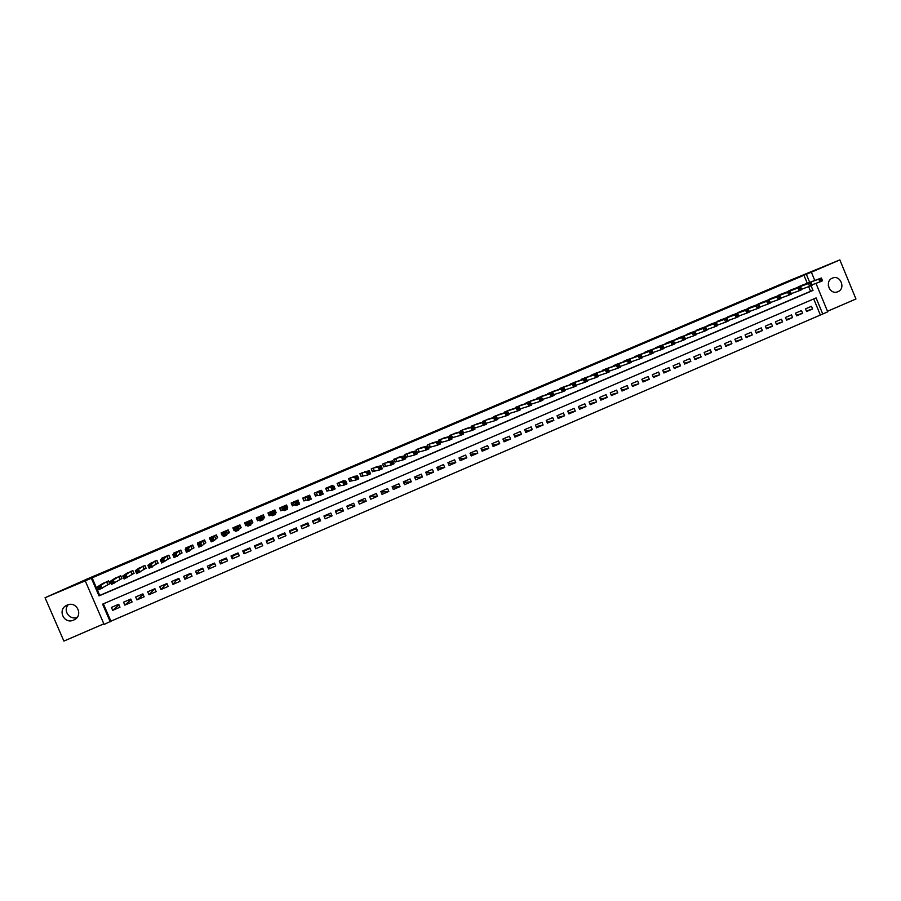 <?xml version="1.0" encoding="UTF-8"?>
<svg xmlns="http://www.w3.org/2000/svg" width="901" height="901" viewBox="0 0 901 901"><rect width="100%" height="100%" fill="white"/><g stroke="black" fill="none" stroke-linecap="round" stroke-linejoin="round"><path stroke-width="1.35" d="M73.645 620.079L73.95 619.944C83.793 615.721 76.833 600.528 67.147 605.112L67.034 605.157C56.943 609.2 63.836 624.742 73.645 620.079M828.267 285.178L829.618 289.063M837.93 291.699C845.971 288.635 840.565 274.704 832.625 278.037L832.355 278.15C824.573 281.067 829.303 294.627 837.175 291.969L837.93 291.699M103.367 603.816L110.891 621.194L104.122 624.449L85.223 580.841L91.361 578.239L99.02 595.91L813.006 290.415L811.058 285.685M827.49 311.284L855.95 298.997L839.856 259.905L788.848 280.83L87.656 578.769L45.05 597.723L63.892 641.095L103.863 623.83M815.968 283.353L827.726 311.836L822.737 313.998L816.103 297.916L102.59 604.154L110.237 621.803M110.891 621.194L822.737 313.998M109.798 583.69L108.548 580.886L101.419 584.332M119.856 579.534L121.973 578.622L120.711 575.705L113.594 579.174M131.963 574.365L134.069 573.464L132.807 570.547L125.723 574.038M144.014 569.218L146.12 568.317L144.87 565.411L137.83 568.925M156.042 564.082L158.137 563.193L156.887 560.287L149.893 563.835M168.025 558.969L170.12 558.079L168.859 555.174L161.684 558.237L161.91 558.778M179.963 553.878L182.047 552.989L180.808 550.083L173.645 553.135L173.916 553.755M191.868 548.788L193.952 547.909L192.701 545.004L185.572 548.056L185.876 548.777M203.739 543.731L205.811 542.841L204.561 539.947L197.454 542.988L197.826 543.855M215.564 538.674L217.625 537.796L216.386 534.912L209.302 537.931L210.733 540.746M227.356 533.651L229.417 532.761L228.178 529.878L221.105 532.896L222.344 535.78L223.009 535.498M239.407 525.092L240.601 527.873L239.114 528.605L241.164 527.749L239.925 524.878L232.875 527.873L234.114 530.757L235.24 530.272M250.816 523.627L252.866 522.76L251.638 519.877L244.61 522.873L245.849 525.756L247.437 525.069M262.63 518.593L264.534 517.771L263.306 514.899L256.312 517.884L257.54 520.767L259.578 519.888M274.726 513.424L276.168 512.804L274.94 509.943L267.969 512.917L269.196 515.789L271.224 514.921L269.692 515.451L268.509 512.692M286.8 508.277L287.757 507.86L286.541 504.999L279.58 507.961L280.808 510.822L282.835 509.966M298.817 503.141L298.096 500.066L291.169 503.028L292.386 505.889L294.413 505.022L292.791 505.585L291.62 502.837M310.845 498.005L309.617 495.156L302.713 498.095L303.93 500.956L305.946 500.1M321.454 491.056L321.105 490.257L314.224 493.196L315.44 496.046L317.445 495.19M332.852 486.044L332.559 485.369L325.689 488.297L326.905 491.146L328.91 490.29M344.227 481.089L343.979 480.503L337.132 483.42L338.337 486.27L340.341 485.414M355.568 476.167L348.529 478.566L349.734 481.404L351.728 480.56M366.887 471.279L359.893 473.723L361.098 476.55L363.08 475.705M378.172 466.414L371.223 468.892L372.428 471.719L374.399 470.874M389.423 461.571L382.508 464.071L383.713 466.898L385.684 466.065M400.652 456.739L393.771 459.273L394.965 462.1L396.936 461.256M411.836 451.942L404.988 454.487L406.182 457.314L408.142 456.469M422.997 447.155L416.172 449.723L417.366 452.539L419.325 451.705M434.113 442.391L427.322 444.97L428.516 447.774L430.464 446.941M445.195 437.649L438.438 440.229L438.821 441.13M456.255 432.919L449.52 435.498L449.881 436.343M467.27 428.2L460.569 430.791L460.895 431.59M478.262 423.504L471.572 426.094L471.887 426.849M489.209 418.819L482.553 421.42L482.857 422.13M500.123 414.156L493.5 416.746L493.782 417.422M511.013 409.505L504.402 412.095L504.673 412.737M521.859 404.864L515.282 407.466L515.541 408.074M532.682 400.247L526.116 402.837L526.364 403.423M543.472 395.64L536.928 398.231L537.165 398.794M554.216 391.045L547.707 393.636L547.932 394.176M564.938 386.461L558.665 389.57M575.626 381.9L569.364 384.986M586.281 377.35L580.03 380.413M596.901 372.823L590.662 375.863M607.488 368.295L601.271 371.325M618.041 363.79L611.835 366.797M628.571 359.308L622.377 362.281M639.057 354.825L632.885 357.787M649.52 350.365L643.359 353.305M659.949 345.905L653.811 348.845M670.344 341.468L664.217 344.385M680.717 337.053L674.601 339.947M691.044 332.638L684.951 335.521M701.35 328.246L695.268 331.118M711.621 323.853L705.562 326.714M721.859 319.483L715.811 322.333M732.074 315.136L726.037 317.963M742.255 310.789L736.241 313.604M752.403 306.464L746.4 309.268M762.528 302.139L756.536 304.932M772.607 297.837L766.65 300.619M782.676 293.546L776.718 296.316M792.7 289.266L786.764 292.025M806.372 310.98L812.589 308.953L806.609 311.532L805.505 308.863L811.486 306.284L812.589 308.953M796.371 315.271L802.611 313.255L796.608 315.834L795.504 313.165L801.507 310.586L802.611 313.255M786.336 319.573L792.598 317.569L786.584 320.159L785.469 317.479L791.495 314.888L792.598 317.569M776.279 323.898L782.564 321.882L776.527 324.484L775.412 321.803L781.449 319.213L782.564 321.882M766.188 328.223L772.495 326.218L766.436 328.831L765.321 326.151L771.38 323.538L772.495 326.218M756.063 332.57L762.392 330.577L756.322 333.19L755.207 330.498L761.277 327.885L762.392 330.577M745.904 336.918L752.267 334.935L746.174 337.56L745.059 334.868L751.152 332.244L752.267 334.935M735.723 341.288L742.109 339.305L735.993 341.941L734.878 339.238L740.982 336.614L742.109 339.305M725.508 345.669L731.916 343.698L725.789 346.333L724.663 343.63L730.79 340.995L731.916 343.698M715.259 350.061L721.69 348.101L715.54 350.748L714.425 348.045L720.575 345.398L721.69 348.101M704.976 354.465L711.441 352.516L705.269 355.174L704.143 352.46L710.315 349.802L711.441 352.516M694.671 358.88L701.158 356.942L694.975 359.6L693.838 356.897L700.032 354.228L701.158 356.942M684.332 363.317L690.842 361.38L684.636 364.049L683.51 361.335L689.715 358.666L690.842 361.38M673.959 367.754L680.503 365.84L674.275 368.52L673.137 365.795L679.365 363.126L680.503 365.84M663.553 372.214L670.119 370.311L663.879 372.991L662.742 370.266L668.981 367.585L670.119 370.311M653.112 376.674L659.712 374.793L653.45 377.485L652.313 374.76L658.575 372.068L659.712 374.793M642.65 381.157L649.272 379.287L642.987 381.99L641.85 379.253L648.134 376.55L649.272 379.287M632.142 385.651L638.798 383.792L632.502 386.506L631.353 383.77L637.66 381.055L638.798 383.792M621.611 390.156L628.301 388.32L621.983 391.034L620.834 388.297L627.152 385.583L628.301 388.32M611.036 394.661L617.759 392.859L611.419 395.584L610.27 392.836L616.611 390.11L617.759 392.859M600.438 399.188L607.195 397.409L600.832 400.145L599.683 397.397L606.046 394.661L607.195 397.409M589.806 403.738L596.586 401.97L590.211 404.718L589.063 401.959L595.437 399.222L596.586 401.97M579.14 408.288L585.954 406.542L579.557 409.302L578.408 406.542L584.805 403.794L585.954 406.542M568.43 412.849L575.288 411.138L568.88 413.908L567.72 411.149L574.14 408.39L575.288 411.138M557.696 417.422L564.589 415.744L558.158 418.514L556.998 415.755L563.429 412.985L564.589 415.744M546.93 422.006L553.856 420.373L547.403 423.143L546.243 420.384L552.696 417.602L553.856 420.373M536.118 426.601L543.1 425.002L536.624 427.795L535.453 425.024L541.929 422.231L543.1 425.002M525.283 431.207L532.3 429.653L525.801 432.446L524.63 429.676L531.128 426.883L532.3 429.653M514.403 435.825L521.465 434.316L514.955 437.12L513.784 434.35L520.294 431.545L521.465 434.316M503.49 440.454L510.597 439.001L504.064 441.817L502.893 439.024L509.425 436.219L510.597 439.001M492.543 445.083L499.706 443.686L493.14 446.513L491.969 443.731L498.523 440.904L499.706 443.686M481.551 449.723L488.77 448.394L482.193 451.232L481.01 448.439L487.587 445.612L488.77 448.394M470.536 454.374L477.8 453.124L471.2 455.962L470.018 453.169L476.618 450.331L477.8 453.124M459.465 459.026L466.797 457.854L460.186 460.704L458.992 457.911L465.614 455.061L466.797 457.854M448.371 463.677L455.76 462.607L449.126 465.468L447.932 462.663L454.577 459.814L455.76 462.607M437.222 468.34L444.689 467.382L438.032 470.243L436.839 467.439L443.506 464.578L444.689 467.382M426.038 472.991L433.584 472.158L426.905 475.041L425.711 472.225L432.39 469.353L433.584 472.158M414.809 477.643L422.445 476.956L415.744 479.839L414.55 477.023L421.251 474.14L422.445 476.956M403.603 482.44L411.273 481.776L404.549 484.67L403.355 481.844L410.079 478.949L411.273 481.776M392.363 487.272L400.055 486.596L393.32 489.502L392.115 486.675L398.861 483.781L400.055 486.596M381.1 492.115L388.815 491.439L382.047 494.356L380.841 491.529L387.61 488.612L388.815 491.439M369.793 496.98L371.753 496.136L377.53 496.293L370.75 499.222L369.545 496.395L376.325 493.466L377.53 496.293M358.452 501.857L360.929 500.798L366.211 501.17L359.409 504.098L358.193 501.271L365.006 498.343L366.211 501.17M347.076 506.756L350.072 505.461L354.859 506.058L348.034 508.997L346.817 506.159L353.654 503.22L354.859 506.058M335.656 511.667L339.181 510.146L343.472 510.968L336.614 513.919L335.409 511.07L342.256 508.119L343.472 510.968M324.214 516.588L328.257 514.854L332.041 515.89L325.171 518.841L323.955 515.991L330.825 513.041L332.041 515.89M312.726 521.533L317.31 519.562L320.587 520.823L313.683 523.785L312.467 520.936L319.359 517.974L320.587 520.823M301.204 526.488L306.317 524.292L309.088 525.779L302.162 528.752L300.945 525.891L307.86 522.918L309.088 525.779M289.638 531.466L295.303 529.033L297.544 530.745L290.606 533.73L289.379 530.869L296.328 527.885L297.544 530.745M278.037 536.455L284.243 533.786L285.977 535.723L279.017 538.719L277.79 535.858L284.75 532.863L285.977 535.723M273.149 538.561L274.366 540.724L267.383 543.731L266.482 541.433L273.149 538.561L272.902 537.965M261.74 543.472L255.343 546.22L255.715 548.754L262.72 545.736L261.481 542.864L254.476 545.882L255.715 548.754M250.061 548.495L244.16 551.029L244.002 553.8L251.03 550.77L249.802 547.898L242.763 550.916L244.002 553.8M238.337 553.541L232.954 555.861L232.255 558.857L239.306 555.816L238.078 552.944L231.016 555.973L232.255 558.857M226.568 558.597L221.702 560.692L220.475 563.925L227.548 560.884L226.309 558.001L219.236 561.041L220.475 563.925M214.765 563.677L210.417 565.546L208.649 569.015L215.756 565.963L214.506 563.069L207.41 566.132L208.649 569.015M202.928 568.768L199.11 570.423L196.79 574.128L203.919 571.065L202.669 568.171L195.551 571.234L196.79 574.128M191.057 573.881L187.757 575.3L184.896 579.253L192.037 576.178L190.787 573.273L183.646 576.347L184.896 579.253M179.141 579.005L176.371 580.199L172.958 584.389L180.121 581.303L178.871 578.397L171.708 581.483L172.958 584.389M167.181 584.152L164.939 585.121L160.986 589.547L168.172 586.45L166.922 583.544L159.725 586.641L160.986 589.547M155.186 589.31L153.485 590.042L148.969 594.716L156.177 591.619L154.927 588.702L147.708 591.811L148.969 594.716M143.158 594.491L136.918 599.908L144.149 596.8L142.887 593.883L135.657 596.991L136.918 599.908M131.084 599.683L124.822 605.123L132.087 601.992L130.814 599.075L123.561 602.195L124.822 605.123M820.259 314.764L813.727 298.941M274.366 540.724L273.138 537.852L266.155 540.859L267.383 543.731M118.707 604.278L111.42 607.42L112.693 610.349L119.968 607.206L118.707 604.278M807.273 283.286L803.962 275.267L92.105 577.823L99.729 595.415L810.573 291.282L808.659 286.653M802.701 284.998L796.777 287.746M484.276 424.247L485.414 423.752L484.929 422.592L483.792 423.076L484.276 424.247L483.499 425.565L482.272 422.659L485.121 421.443L486.349 424.348L474.681 428.076M463.046 433.032L463.677 432.773M451.57 437.942L452.64 437.481M440.048 442.853L441.569 442.211M108.582 580.875L109.843 583.803L107.715 584.715M118.966 604.898L112.693 610.349M130.194 599.345L130.465 599.953M141.727 594.378L141.986 594.987M153.226 589.434L153.485 590.042M164.68 584.512L164.939 585.121M176.1 579.591L176.371 580.199M187.487 574.692L187.757 575.3M198.839 569.815L199.11 570.423M210.158 564.95L210.417 565.546M221.443 560.095L221.702 560.692M232.695 555.253L232.954 555.861M243.901 550.432L244.16 551.029M255.084 545.623L255.343 546.22M266.223 540.825L266.482 541.433M284.243 533.786L283.984 533.189M295.303 529.033L295.044 528.437M306.317 524.292L306.07 523.695M317.31 519.562L317.051 518.965M328.257 514.854L328.009 514.257M339.181 510.146L338.934 509.561M350.072 505.461L349.813 504.875M360.929 500.798L360.67 500.201M371.753 496.136L371.494 495.55M382.542 491.495L382.283 490.91M393.298 486.867L393.05 486.281M404.02 482.249L403.772 481.663M263.982 517.151L263.069 515.012M256.38 517.861L257.54 520.767M245.218 522.614L245.849 525.756M85.223 580.841L45.05 597.723M92.105 577.823L91.361 578.239M803.962 275.267L811.373 272.192L814.786 280.481M839.856 259.905L811.373 272.192M809.695 282.385L806.361 274.321M810.573 291.282L813.006 290.415M99.729 595.415L99.02 595.91M298.67 502.803L299.323 502.927M286.8 507.5L287.757 507.86M275.21 512.354L276.168 512.804M263.621 517.298L264.534 517.771M234.485 529.732L234.114 530.757M222.795 535.014L222.344 535.78M77.171 617.331C69.614 620.44 62.62 610.551 68.262 604.717M820.574 279.366L821.036 280.481L822.072 280.042L821.611 278.927L818.795 279.119L821.374 278.015L822.523 280.785L819.933 281.889L818.795 279.119L798.421 286.732M800.921 285.662L821.374 278.015L821.611 278.927M821.036 280.481L819.933 281.889L812.015 284.806M822.072 280.042L822.523 280.785M810.213 283.792L810.675 284.907L811.711 284.457L811.249 283.353L808.445 283.533L811.035 282.43L812.173 285.2L809.582 286.304L808.445 283.533L788.409 291M790.909 289.931L811.035 282.43L811.249 283.353M810.675 284.907L809.582 286.304L801.642 289.232M811.711 284.457L812.173 285.2M799.829 288.23L800.279 289.334L801.327 288.894L800.865 287.779L798.061 287.96L800.651 286.856L801.8 289.638L799.21 290.741L798.061 287.96L778.363 295.28M780.874 294.21L800.651 286.856L800.865 287.779M800.279 289.334L799.21 290.741L791.224 293.658M801.327 288.894L801.8 289.638M789.4 292.679L789.862 293.794L790.909 293.343L790.447 292.228L787.643 292.408L790.245 291.293L791.393 294.075L788.792 295.19L787.643 292.408L768.294 299.582M770.817 298.501L790.245 291.293L790.447 292.228M789.862 293.794L788.792 295.19L780.784 298.107M790.909 293.343L791.393 294.075M778.948 297.139L779.41 298.254L780.457 297.803L779.996 296.688L777.191 296.857L779.804 295.742L780.964 298.535L778.34 299.65L777.191 296.857L758.192 303.885M760.714 302.804L779.804 295.742L779.996 296.688M779.41 298.254L778.34 299.65L770.31 302.578M780.457 297.803L780.964 298.535M768.452 301.61L768.913 302.725L769.972 302.285L769.499 301.159L766.706 301.328L769.33 300.213L770.49 303.006L767.866 304.121L766.706 301.328L748.055 308.21M750.589 307.128L769.33 300.213L769.499 301.159M768.913 302.725L767.866 304.121L759.802 307.05M769.972 302.285L770.49 303.006M757.932 306.103L758.394 307.218L759.453 306.768L758.991 305.653L756.198 305.822L758.833 304.696L759.982 307.489L757.358 308.615L756.198 305.822L737.896 312.546M740.442 311.453L758.833 304.696L758.991 305.653M758.394 307.218L757.358 308.615L749.26 311.532M759.453 306.768L759.982 307.489M747.38 310.608L747.841 311.723L748.9 311.273L748.438 310.158L745.645 310.316L748.292 309.189L749.452 311.994L746.816 313.12L745.645 310.316L727.704 316.893M730.249 315.8L748.292 309.189L748.438 310.158M747.841 311.723L746.816 313.12L738.685 316.037M748.9 311.273L749.452 311.994M736.793 315.125L737.255 316.251L738.313 315.789L737.851 314.674L735.07 314.832L737.716 313.694L738.876 316.499L736.23 317.636L735.07 314.832L717.478 321.252M720.034 320.159L737.716 313.694L737.851 314.674M737.255 316.251L736.23 317.636L728.087 320.553M738.313 315.789L738.876 316.499M726.172 319.652L726.634 320.779L727.704 320.328L727.231 319.202L724.46 319.359L727.118 318.222L728.278 321.026L725.62 322.164L724.46 319.359L707.217 325.621M709.785 324.529L727.118 318.222L727.231 319.202M726.634 320.779L725.62 322.164L717.444 325.081M727.704 320.328L728.278 321.026M715.518 324.202L715.98 325.329L717.05 324.867L716.577 323.741L713.817 323.898L716.475 322.761L717.647 325.576L714.977 326.714L713.817 323.898L696.935 330.003M699.503 328.91L716.475 322.761L716.577 323.741M715.98 325.329L714.977 326.714L706.767 329.631M717.05 324.867L717.647 325.576M704.83 328.764L705.292 329.89L706.361 329.428L705.9 328.302L703.129 328.448L705.81 327.311L706.981 330.126L704.3 331.264L703.129 328.448L686.618 334.406M689.197 333.302L705.81 327.311L705.9 328.302M705.292 329.89L704.3 331.264L696.056 334.181M706.361 329.428L706.981 330.126M694.108 333.336L694.57 334.462L695.651 334.012L695.178 332.874L692.418 333.021L695.099 331.883L696.27 334.699L693.59 335.848L692.418 333.021L676.268 338.821M678.858 337.717L695.099 331.883L695.178 332.874M694.57 334.462L693.59 335.848L685.323 338.753M695.651 334.012L696.27 334.699M683.352 337.931L683.825 339.058L684.895 338.596L684.422 337.47L681.674 337.605L684.366 336.456L685.537 339.283L682.845 340.432L681.674 337.605L665.884 343.247M668.486 342.143L684.366 336.456L684.422 337.47M683.825 339.058L682.845 340.432L674.545 343.337M684.895 338.596L685.537 339.283M672.563 342.526L673.036 343.664L674.117 343.202L673.644 342.065L670.896 342.2L673.588 341.051L674.77 343.878L672.067 345.038L670.896 342.2L655.477 347.685M658.079 346.57L673.588 341.051L673.644 342.065M673.036 343.664L672.067 345.038L663.733 347.932M674.117 343.202L674.77 343.878M661.739 347.144L662.212 348.282L663.294 347.82L662.821 346.682L660.073 346.817L662.787 345.657L663.969 348.496L661.255 349.656L660.073 346.817L645.026 352.133M647.639 351.03L662.787 345.657L662.821 346.682M662.212 348.282L661.255 349.656L652.887 352.55M663.294 347.82L663.969 348.496M650.882 351.784L651.355 352.922L652.437 352.449L651.964 351.322L649.227 351.446L651.941 350.286L653.124 353.124L650.409 354.284L649.227 351.446L634.552 356.605M637.176 355.49L651.941 350.286L651.964 351.322M651.355 352.922L650.409 354.284L642.008 357.168M652.437 352.449L653.124 353.124M639.992 356.424L640.465 357.562L641.557 357.1L641.073 355.963L638.347 356.086L641.073 354.926L642.255 357.765L639.53 358.925L638.347 356.086L624.044 361.087M626.679 359.961L641.073 354.926L641.073 355.963M640.465 357.562L639.53 358.925L631.094 361.808M641.557 357.1L642.255 357.765M616.16 364.443L630.159 359.578L631.353 362.427L620.147 366.459M629.54 362.236L630.632 361.763L630.159 360.625L629.056 361.087L629.54 362.236L628.616 363.587L627.423 360.749L613.502 365.581M629.056 361.087L627.423 360.749L630.159 359.578L630.159 360.625M630.632 361.763L631.353 362.427M618.097 365.772L618.582 366.91L619.674 366.437L619.201 365.299L616.475 365.412L619.212 364.252L620.406 367.101L617.669 368.272L616.475 365.412L602.938 370.086M605.585 368.959L619.212 364.252L619.201 365.299M618.582 366.91L617.669 368.272L609.155 371.133M619.674 366.437L620.406 367.101M607.105 370.457L607.578 371.606L608.682 371.133L608.209 369.996L605.483 370.108L608.243 368.926L609.436 371.786L606.677 372.958L605.483 370.108L592.329 374.613M594.987 373.476L608.243 368.926L608.209 369.996M607.578 371.606L606.677 372.958L598.14 375.807M608.682 371.133L609.436 371.786M596.068 375.165L596.552 376.314L597.656 375.841L597.172 374.692L594.469 374.805L597.228 373.622L598.422 376.483L595.662 377.665L594.469 374.805L581.697 379.141M584.355 378.015L597.228 373.622L597.172 374.692M596.552 376.314L595.662 377.665L587.08 380.504M597.656 375.841L598.422 376.483M585.008 379.895L585.481 381.033L586.596 380.56L586.112 379.422L583.409 379.524L586.179 378.341L587.373 381.202L584.603 382.384L583.409 379.524L571.02 383.691M573.689 382.553L586.179 378.341L586.112 379.422M585.481 381.033L584.603 382.384L575.987 385.211M586.596 380.56L587.373 381.202M573.903 384.626L574.387 385.774L575.491 385.301L575.018 384.153L572.315 384.254L575.097 383.071L576.291 385.932L573.52 387.126L572.315 384.254L560.321 388.252M563.001 387.115L575.097 383.071L575.018 384.153M574.387 385.774L573.52 387.126L564.859 389.93M575.491 385.301L576.291 385.932M562.765 389.378L563.249 390.527L564.364 390.054L563.88 388.905L561.188 388.995L563.97 387.813L565.175 390.685L562.393 391.867L561.188 388.995L549.587 392.836M552.268 391.687L563.97 387.813L563.88 388.905M563.249 390.527L562.393 391.867L553.698 394.661M564.364 390.054L565.175 390.685M551.592 394.154L552.076 395.302L553.191 394.818L552.707 393.669L550.027 393.76L552.82 392.566L554.025 395.449L551.232 396.643L550.027 393.76L538.821 397.431M541.512 396.282L552.82 392.566L552.707 393.669M552.076 395.302L551.232 396.643L542.492 399.402M553.191 394.818L554.025 395.449M540.386 398.929L540.87 400.089L541.985 399.605L541.501 398.456L538.821 398.535L541.625 397.341L542.841 400.224L540.037 401.418L538.821 398.535L528.02 402.037M530.723 400.877L541.625 397.341L541.501 398.456M540.87 400.089L540.037 401.418L531.252 404.166M541.985 399.605L542.841 400.224M529.135 403.727L529.619 404.887L530.745 404.403L530.261 403.254L527.581 403.333L530.396 402.128L531.613 405.022L528.797 406.216L527.581 403.333L517.185 406.655M519.888 405.495L530.396 402.128L530.261 403.254M529.619 404.887L528.797 406.216L519.978 408.93M530.745 404.403L531.613 405.022M517.85 408.547L518.345 409.696L519.472 409.223L518.987 408.063L516.318 408.142L519.134 406.937L520.35 409.82L517.534 411.025L516.318 408.142L506.306 411.284M509.031 410.124L519.134 406.937L518.987 408.063M518.345 409.696L517.534 411.025L508.66 413.717M519.472 409.223L520.35 409.82M506.531 413.379L507.026 414.528L508.153 414.043L507.668 412.895L504.999 412.962L507.837 411.757L509.054 414.651L506.227 415.857L504.999 412.962L495.404 415.935M498.14 414.775L507.837 411.757L507.668 412.895M507.026 414.528L506.227 415.857L497.307 418.503M508.153 414.043L509.054 414.651M495.178 418.222L495.674 419.382L496.8 418.897L496.316 417.737L493.658 417.805L496.496 416.589L497.724 419.494L494.886 420.699L493.658 417.805L484.468 420.598M487.204 419.438L496.496 416.589L496.316 417.737M495.674 419.382L494.886 420.699L485.909 423.312M496.8 418.897L497.724 419.494M483.792 423.076L482.272 422.659L473.498 425.283M476.246 424.112L485.121 421.443L484.929 422.592M474.512 428.121L473.34 425.34M485.414 423.752L486.349 424.348M472.361 427.952L472.845 429.124L473.994 428.628L473.498 427.468L470.863 427.536L473.712 426.308L474.94 429.214L472.09 430.441L470.863 427.536L462.495 429.968M465.254 428.797L473.712 426.308L473.498 427.468M472.845 429.124L472.09 430.441L463.035 432.998M473.994 428.628L474.94 429.214M460.895 432.852L461.38 434.012L462.528 433.527L462.044 432.356L459.397 432.412L462.269 431.196L463.497 434.102L460.636 435.329L459.397 432.412L451.457 434.676M454.217 433.505L462.269 431.196L462.044 432.356M461.38 434.012L460.636 435.329L451.536 437.875M462.528 433.527L463.497 434.102M449.385 437.762L449.881 438.922L451.029 438.438L450.545 437.267L447.91 437.323L450.782 436.095L452.02 439.001L449.137 440.24L447.91 437.323L440.386 439.395M443.157 438.213L450.782 436.095L450.545 437.267M449.881 438.922L449.137 440.24L440.015 442.774M451.029 438.438L452.02 439.001M437.852 442.684L438.348 443.855L439.497 443.36L439.001 442.188L436.377 442.233L439.26 441.006L440.499 443.923L437.616 445.162L436.377 442.233L429.27 444.137M432.052 442.954L439.26 441.006L439.001 442.188M438.348 443.855L437.616 445.162L428.471 447.684M439.497 443.36L440.499 443.923M426.263 447.628L426.77 448.799L427.919 448.304L427.423 447.133L424.81 447.178L427.705 445.939L428.944 448.856L426.049 450.095L424.81 447.178L418.132 448.889M420.913 447.696L427.705 445.939L427.423 447.133M426.77 448.799L426.049 450.095L417.321 452.437M427.919 448.304L428.944 448.856M415.147 453.755L416.307 453.259L415.811 452.088L414.651 452.584L415.147 453.755L414.449 455.05L413.199 452.122L416.104 450.883L417.343 453.811L414.449 455.05L406.148 457.201L405 454.487M414.651 452.584L413.199 452.122L406.948 453.654M409.752 452.46L416.104 450.883L415.811 452.088M416.307 453.259L417.343 453.811M394.92 461.988L393.816 459.251M402.995 457.55L403.49 458.733L404.662 458.226L404.166 457.055L401.553 457.089L404.47 455.85L405.72 458.778L402.803 460.028L401.553 457.089L395.73 458.44M398.546 457.235L404.47 455.85L404.166 457.055M403.49 458.733L402.803 460.028L394.976 461.976M404.662 458.226L405.72 458.778M383.657 466.774L382.61 464.038M391.304 462.54L391.8 463.722L392.971 463.215L392.476 462.044L389.874 462.078L392.802 460.828L394.041 463.767L391.124 465.006L389.874 462.078L384.479 463.238M387.295 462.033L392.802 460.828L392.476 462.044M391.8 463.722L391.124 465.006L383.77 466.763M392.971 463.215L394.041 463.767M372.372 471.583L371.358 468.835M379.569 467.551L380.076 468.723L381.247 468.227L380.751 467.045L378.15 467.078L381.089 465.828L382.339 468.768L379.4 470.018L378.15 467.078L373.194 468.047M376.021 466.842L381.089 465.828L380.751 467.045M380.076 468.723L379.4 470.018L372.518 471.561M381.247 468.227L382.339 468.768M361.031 476.404L360.073 473.644M367.799 472.575L368.306 473.757L369.478 473.25L368.982 472.068L366.392 472.09L369.331 470.84L370.593 473.78L367.642 475.041L366.392 472.09L361.875 472.879M364.714 471.662L369.331 470.84L368.982 472.068M368.306 473.757L367.642 475.041L361.233 476.37M369.478 473.25L370.593 473.78M349.667 481.235L348.755 478.465M355.996 477.609L356.492 478.791L357.674 478.285L357.179 477.102L354.589 477.125L357.551 475.863L358.801 478.814L355.85 480.075L354.589 477.125L350.523 477.721M353.361 476.505L357.551 475.863L357.179 477.102M356.492 478.791L355.85 480.075L349.926 481.202M357.674 478.285L358.801 478.814M338.258 486.078L337.402 483.308M344.148 482.666L344.644 483.848L345.838 483.341L345.331 482.159L342.752 482.17L345.725 480.909L346.975 483.86L344.013 485.132L342.752 482.17L339.125 482.576M341.975 481.359L345.725 480.909L345.331 482.159M339.452 483.499L339.632 484.096M344.644 483.848L344.013 485.132L338.573 486.056M345.838 483.341L346.975 483.86M326.815 490.921L326.004 488.162M332.255 487.745L332.762 488.928L333.956 488.421L333.449 487.227L330.881 487.238L333.854 485.966L335.116 488.928L332.142 490.2L330.881 487.238L327.694 487.452M330.566 486.225L333.854 485.966L333.449 487.227M332.762 488.928L332.142 490.2L327.176 490.91M333.956 488.421L335.116 488.928M315.316 495.764L314.584 493.038M320.328 492.824L320.835 494.018L322.029 493.511L321.522 492.318L318.965 492.318L321.95 491.045L323.211 494.018L320.227 495.291L318.965 492.318L316.228 492.34M319.123 491.101L321.95 491.045L321.522 492.318M320.835 494.018L320.227 495.291L315.755 495.787M322.029 493.511L323.211 494.018M309.122 496.102L308.852 495.482M303.783 500.607L303.119 497.926M308.367 497.938L308.874 499.12L310.068 498.613L309.561 497.42L307.004 497.42L310 496.147L311.262 499.109L308.277 500.393L307.004 497.42L304.729 497.239L305.901 500.089L304.29 500.686M307.635 496L310 496.147L309.561 497.42M308.874 499.12L308.277 500.393L305.901 500.089M310.068 498.613L311.262 499.109M297.724 501.204L297.375 500.382M291.609 504.064L292.791 505.585M296.35 503.062L296.868 504.245L298.062 503.738L297.555 502.544L295.01 502.544L298.017 501.26L299.29 504.233L296.283 505.517L295.01 502.544L293.185 502.161M296.08 500.933L298.017 501.26L297.555 502.544M296.868 504.245L296.283 505.517L294.379 505.01L293.163 502.172M298.062 503.738L299.29 504.233M286.755 508.187L285.854 505.292M279.952 508.828L281.258 510.507L280.076 507.747M284.311 508.198L284.817 509.392L286.022 508.874L285.516 507.68L282.982 507.668L285.989 506.385L287.261 509.369L284.254 510.653L282.982 507.668L281.619 507.094L282.813 509.943L281.258 510.507M284.513 505.866L285.989 506.385L285.516 507.68M284.817 509.392L284.254 510.653L282.813 509.943M286.022 508.874L287.261 509.369M274.704 513.367L275.481 512.984L274.298 510.214M268.261 512.793L269.692 515.451M272.226 513.356L269.996 512.05L272.181 515.811L270.897 512.827L273.927 511.531L275.199 514.516L272.181 515.811L273.938 514.032L273.431 512.838L272.226 513.356L272.733 514.55M272.913 510.811L273.927 511.531L273.431 512.838M273.938 514.032L275.199 514.516M262.608 518.559L263.892 517.929L262.709 515.158M260.603 519.731L261.819 519.213L261.313 518.019L260.096 518.537L260.062 520.981L258.778 517.996L261.819 516.701L263.092 519.686L260.062 520.981L259.567 519.866L258.08 520.406L256.898 517.636M260.096 518.537L258.35 517.016L259.567 519.866M261.267 515.777L261.313 518.019M258.294 517.039L259.488 519.9L258.26 517.05M261.819 519.213L263.092 519.686M251.075 520.114L252.269 522.895L251.244 520.046M247.415 525.024L246.435 525.373L245.241 522.603M252.269 522.895L250.816 523.605L250.951 524.866L247.91 526.173L246.66 522.006M247.921 523.729L246.626 523.177L249.667 521.882L250.951 524.866L249.149 523.199L247.921 523.729L248.439 524.923L249.656 524.405M250.816 523.605L249.588 520.755L249.149 523.199M247.91 526.173L248.439 524.923M240.601 527.873L239.846 524.9M235.206 530.193L233.562 527.592M235.713 528.932L236.231 530.137L237.459 529.608L236.94 528.414L234.429 528.38L237.481 527.074L237.875 525.745L239.114 528.605L238.765 530.07L235.713 531.376L234.429 528.38L234.936 527.006M236.94 528.414L237.481 527.074L238.765 530.07L237.459 529.608M235.713 531.376L236.231 530.137M228.606 530.88L228.899 532.863L227.705 530.081M222.243 533.527L221.837 532.581M228.899 532.863L227.367 533.617L226.545 535.295L223.482 536.602L222.187 533.606L223.144 532.052M223.471 534.158L222.187 533.606L225.25 532.288L226.545 535.295L224.698 533.64L223.471 534.158L223.977 535.363L225.205 534.834M226.117 530.757L224.698 533.64M223.482 536.602L223.977 535.363M217.468 537.413L215.958 535.093M210.372 538.28L210.079 537.604M217.152 537.874L214.28 540.532L211.206 541.839L209.91 538.843L211.375 537.052M211.172 539.406L209.91 538.843L212.985 537.525L214.28 540.532L212.411 538.877L211.172 539.406L211.69 540.611L212.929 540.082M214.325 535.791L212.411 538.877M211.206 541.839L211.69 540.611M205.676 542.548L204.178 540.116M205.383 542.898L201.97 545.792L198.884 547.11L197.589 544.091L199.515 542.109M198.839 544.666L197.589 544.091L200.675 542.774L201.97 545.792L200.596 545.342L200.078 544.136L198.839 544.666L199.358 545.871L200.596 545.342M202.488 540.837L200.078 544.136M198.884 547.11L199.358 545.871M193.839 547.662L192.364 545.15M193.569 547.943L186.53 552.381L185.223 549.362L187.645 547.166M186.473 549.948L185.223 549.362L188.32 548.045L189.615 551.063L188.23 550.624L187.712 549.419L186.473 549.948L186.991 551.153L188.23 550.624M190.629 545.893L187.712 549.419M186.53 552.381L186.991 551.153M181.957 552.775L180.504 550.207M181.709 553L174.13 557.674L172.823 554.656L175.729 552.245M174.051 555.241L172.823 554.656L175.932 553.338L177.227 556.356L175.819 555.928L175.301 554.712L174.051 555.241L174.569 556.458L175.819 555.928M178.713 550.973L175.301 554.712M174.13 557.674L174.569 556.458M170.041 557.899L168.611 555.286M169.816 558.079L161.684 562.99L160.378 559.971L163.779 557.347M161.594 560.568L160.378 559.971L163.486 558.643L164.793 561.661L163.363 561.244L162.844 560.028L161.594 560.568L162.112 561.774L163.363 561.244M166.775 556.063L162.844 560.028M161.684 562.99L162.112 561.774M158.069 563.035L156.673 560.366M157.889 563.17L149.194 568.328L147.888 565.299L151.785 562.461M149.093 565.896L147.888 565.299L151.019 563.958L152.325 566.988L150.872 566.571L150.343 565.366L149.093 565.896L149.611 567.112L150.872 566.571M154.781 561.177L150.343 565.366M149.194 568.328L149.611 567.112M146.063 568.171L144.701 565.479M145.917 568.283L136.67 573.678L135.353 570.637L139.745 567.585M136.547 571.245L135.353 570.637L138.495 569.297L139.801 572.338L138.326 571.932L137.808 570.716L136.547 571.245L137.076 572.462L138.326 571.932M142.763 566.301L138.495 569.297L137.808 570.716M136.67 573.678L137.076 572.462M134.012 573.329L132.695 570.592M133.911 573.408L124.101 579.039L122.784 576.009L127.672 572.732M123.966 576.617L122.784 576.009L125.926 574.658L127.244 577.699L125.746 577.304L125.228 576.077L123.966 576.617L124.484 577.834L125.746 577.304M130.701 571.448L125.926 574.658L125.228 576.077M124.101 579.039L124.484 577.834M121.928 578.51L120.644 575.739M121.86 578.555L111.487 584.434L110.17 581.382L115.565 577.901M111.33 582.012L110.17 581.382L113.323 580.041L114.641 583.082L113.121 582.688L112.602 581.472L111.33 582.012L111.859 583.229L113.121 582.688M118.594 576.606L113.323 580.041L112.602 581.472M111.487 584.434L111.859 583.229M109.776 583.713L98.828 589.84L97.511 586.788L103.412 583.082M98.659 587.418L97.511 586.788L100.675 585.436L101.993 588.477L100.462 588.094L99.932 586.878L98.659 587.418L99.189 588.635L100.462 588.094M106.453 581.787L100.675 585.436L99.932 586.878M98.828 589.84L99.189 588.635M602.69 370.187L602.927 370.75M592.317 375.3L592.07 374.715L592.34 375.289M591.901 374.793L592.148 375.357M581.46 379.242L581.719 379.85L581.438 379.253M581.28 379.321L581.528 379.907M570.806 383.792L571.065 384.412M570.615 383.871L570.874 384.479M560.107 388.354L560.377 389.007L560.084 388.365M559.926 388.421L560.197 389.063M549.373 392.926L549.666 393.602M549.205 392.994L549.486 393.658M538.618 397.51L538.911 398.219L538.584 397.521M538.449 397.589L538.742 398.276M527.817 402.116L528.132 402.86M527.648 402.184L527.963 402.916M516.994 406.734L517.32 407.511M516.825 406.801L517.151 407.567M506.137 411.363L506.475 412.185M505.968 411.43L506.306 412.23M495.561 416.881L495.201 416.025L495.595 416.87M495.077 416.082L495.437 416.915M484.31 420.666L484.693 421.578M484.152 420.733L484.524 421.623M473.194 425.407L473.588 426.353M463.474 432.829L462.303 430.059L463.519 432.807M462.202 430.092L463.373 432.863M452.437 437.537L451.266 434.755L452.493 437.514M451.164 434.8L452.347 437.571M440.251 439.451L441.422 442.245M440.105 439.519L441.287 442.29M429.146 444.193L430.329 446.975M429.011 444.249L430.182 447.031M418.008 448.935L419.19 451.728M417.873 448.991L419.055 451.784M406.835 453.699L408.029 456.503M406.711 453.755L407.894 456.548M395.629 458.485L396.823 461.278M395.505 458.53L396.688 461.323M384.389 463.272L385.583 466.076M384.265 463.328L385.459 466.121M373.115 468.081L374.309 470.896M372.991 468.137L374.185 470.93M361.797 472.901L363.002 475.717M361.684 472.957L362.878 475.762M350.455 477.744L351.649 480.56M350.343 477.789L351.536 480.605M339.069 482.598L340.274 485.425M338.956 482.643L340.161 485.459M327.649 487.475L328.854 490.29M327.536 487.52L328.741 490.335M316.195 492.351L317.4 495.19M316.082 492.397L317.287 495.223M304.594 497.296L305.799 500.123M293.073 502.217L294.278 505.044M281.506 507.139L282.723 509.977L281.54 507.128M269.906 512.095L271.122 514.933L269.928 512.083M261.346 515.744L261.605 516.341M249.678 520.71L250.906 523.56M237.977 525.7L239.204 528.549M226.241 530.712L227.457 533.561M226.14 530.757L227.367 533.617M214.461 535.735L215.688 538.595M214.359 535.78L215.587 538.64M202.635 540.769L203.874 543.63M202.534 540.814L203.772 543.686M190.787 545.826L192.014 548.698M190.674 545.871L191.913 548.754M178.894 550.894L180.121 553.766M178.781 550.95L180.02 553.833M166.955 555.985L168.194 558.868M166.843 556.041L168.082 558.924M154.983 561.086L156.233 563.97M154.859 561.143L156.11 564.037M142.977 566.211L144.216 569.094M142.842 566.267L144.092 569.162M130.927 571.347L132.177 574.241M130.791 571.403L132.042 574.309M118.831 576.505L120.092 579.399M118.695 576.561L119.957 579.467M106.712 581.674L107.962 584.58M106.566 581.742L107.827 584.648M73.95 619.944L76.619 617.985M602.679 370.198L602.904 370.761M570.772 383.803L571.043 384.423M549.351 392.937L549.633 393.613M527.783 402.128L528.099 402.871M516.96 406.745L517.287 407.522M506.092 411.385L506.441 412.196M484.265 420.688L484.648 421.589M473.295 425.362L473.701 426.319M440.195 439.474L441.377 442.256M429.101 444.216L430.273 446.997M417.963 448.957L419.145 451.75M406.79 453.721L407.973 456.514M395.584 458.508L396.767 461.301M384.333 463.294L385.527 466.099M373.059 468.103L374.253 470.908M361.74 472.935L362.934 475.739M350.399 477.767L351.593 480.582M339.013 482.621L340.206 485.436M327.592 487.497L328.786 490.313M316.127 492.385L317.332 495.201M304.639 497.284L305.844 500.111M293.107 502.195L294.312 505.033"/></g></svg>
